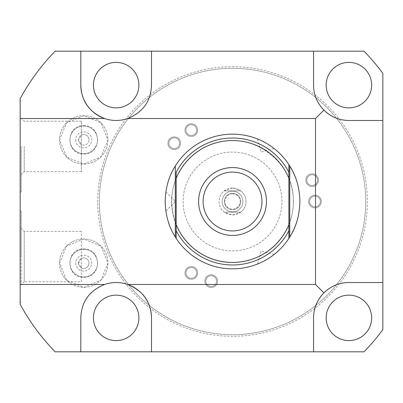 <?xml version="1.0" encoding="UTF-8"?>
<svg xmlns="http://www.w3.org/2000/svg" width="403" height="403" viewBox="0 0 403 403"><rect width="100%" height="100%" fill="white"/><g stroke="black" fill="none" stroke-linecap="round" stroke-linejoin="round"><path stroke-width="0.3" stroke-dasharray="2.02 1.51" d="M176.176 172.277L176.176 230.723M288.886 172.277L288.886 230.723M167.92 220.496A67.346 67.346 0 0 1 232.531 134.154A67.346 67.346 0 0 1 297.147 220.496M289.757 237.009A67.346 67.346 0 0 1 289.414 237.558M288.956 238.274A67.346 67.346 0 0 1 176.061 238.198M175.753 237.715A67.346 67.346 0 0 1 169.195 224.39M297.147 182.504A67.346 67.346 0 0 1 299.877 201.5A67.346 67.346 0 0 0 232.531 134.154A67.346 67.346 0 0 0 165.185 201.5C165.915 213.711 165.915 213.711 165.185 201.5C165.915 213.711 165.915 213.711 165.185 201.5C165.915 189.284 165.915 189.284 165.185 201.5C165.915 189.284 165.915 189.284 165.185 201.5A67.346 67.346 0 0 1 167.92 182.504M268.68 258.323L266.207 259.824M271.521 256.414L272.624 255.613M272.619 255.618L271.36 256.53M263.668 261.22L261.31 262.388L263.668 261.22M289.757 165.991A67.346 67.346 0 0 0 289.414 165.442M288.956 164.726A67.346 67.346 0 0 0 176.061 164.802M175.753 165.285A67.346 67.346 0 0 0 169.195 178.61M263.668 141.78L266.207 143.176M268.68 144.677L270.876 146.133L268.68 144.677M271.521 146.586L272.624 147.387M272.619 147.382L271.36 146.47M299.877 201.5A67.346 67.346 0 0 1 232.531 268.846A67.346 67.346 0 0 1 165.185 201.5A67.346 67.346 0 0 0 232.531 268.846A67.346 67.346 0 0 0 299.877 201.5M20.15 98.74L20.15 304.26A215.509 215.509 0 0 0 55.151 351.819L364.01 351.819A215.509 215.509 0 0 0 382.85 329.649L382.85 73.351A215.509 215.509 0 0 0 364.01 51.181L55.151 51.181A215.509 215.509 0 0 0 20.15 98.74M20.15 256.56L20.15 210.981L20.15 256.56M20.15 146.435L20.15 192.019L20.15 146.435M149.72 306.794A35.343 35.343 0 0 0 148.46 303.535M145.09 297.575A35.343 35.343 0 0 0 144.672 296.996M127.701 284.473A35.343 35.343 0 0 0 80.817 317.876L80.817 351.819M151.498 351.819L151.498 317.876M348.907 120.467L382.85 120.467M313.564 51.181L313.564 85.124M104.614 118.527A35.343 35.343 0 0 0 151.498 85.124L151.498 51.181M82.6 96.206A35.343 35.343 0 0 0 83.854 99.465M87.224 105.425A35.343 35.343 0 0 0 87.642 106.004M80.817 51.181L80.817 85.124M313.564 317.876L313.564 351.819M336.011 284.971A35.343 35.343 0 0 0 335.472 285.183M382.85 282.533L348.907 282.533M371.642 85.124A22.734 22.734 0 0 1 348.907 107.863A22.734 22.734 0 0 1 326.173 85.124A22.734 22.734 0 0 1 348.907 62.389A22.734 22.734 0 0 1 371.642 85.124M371.642 317.876A22.734 22.734 0 0 1 348.907 340.611A22.734 22.734 0 0 1 326.173 317.876A22.734 22.734 0 0 1 348.907 295.137A22.734 22.734 0 0 1 371.642 317.876M138.894 85.124A22.734 22.734 0 0 1 116.16 107.863A22.734 22.734 0 0 1 93.42 85.124A22.734 22.734 0 0 1 116.16 62.389A22.734 22.734 0 0 1 138.894 85.124M138.894 317.876A22.734 22.734 0 0 1 116.16 340.611A22.734 22.734 0 0 1 93.42 317.876A22.734 22.734 0 0 1 116.16 295.137A22.734 22.734 0 0 1 138.894 317.876M59.533 139.861A24.19 24.19 0 0 0 83.723 164.056A24.19 24.19 0 0 0 107.918 139.861A24.19 24.19 0 0 0 83.723 115.671A24.19 24.19 0 0 0 59.533 139.861A24.19 24.19 0 0 0 83.723 164.056A24.19 24.19 0 0 0 107.918 139.861A24.19 24.19 0 0 0 83.723 115.671A24.19 24.19 0 0 0 59.533 139.861M59.533 263.139A24.19 24.19 0 0 0 83.723 287.329A24.19 24.19 0 0 0 107.918 263.139A24.19 24.19 0 0 0 83.723 238.944A24.19 24.19 0 0 0 59.533 263.139A24.19 24.19 0 0 0 83.723 287.329A24.19 24.19 0 0 0 107.918 263.139A24.19 24.19 0 0 0 83.723 238.944A24.19 24.19 0 0 0 59.533 263.139M232.531 68.314A133.186 133.186 0 0 1 315.831 305.419A133.186 133.186 0 0 1 128.612 118.2A133.186 133.186 0 0 1 365.717 201.5A133.186 133.186 0 0 1 232.531 334.686A133.186 133.186 0 0 1 99.35 201.5A133.186 133.186 0 0 1 232.531 68.314M314.965 206.89A5.39 5.39 0 0 1 309.575 201.5A5.39 5.39 0 0 1 314.965 196.11A5.39 5.39 0 0 1 320.355 201.5A5.39 5.39 0 0 1 314.965 206.89A5.39 5.39 0 0 1 309.575 201.5A5.39 5.39 0 0 1 314.965 196.11A5.39 5.39 0 0 1 320.355 201.5A5.39 5.39 0 0 1 314.965 206.89M312.154 185.551A5.39 5.39 0 0 1 306.769 180.166A5.39 5.39 0 0 1 312.154 174.776A5.39 5.39 0 0 1 317.544 180.166A5.39 5.39 0 0 1 312.154 185.551A5.39 5.39 0 0 1 306.769 180.166A5.39 5.39 0 0 1 312.154 174.776A5.39 5.39 0 0 1 317.544 180.166A5.39 5.39 0 0 1 312.154 185.551M191.314 278.277A5.39 5.39 0 0 1 185.929 272.886A5.39 5.39 0 0 1 191.314 267.501A5.39 5.39 0 0 1 196.704 272.886A5.39 5.39 0 0 1 191.314 278.277A5.39 5.39 0 0 1 185.929 272.886A5.39 5.39 0 0 1 191.314 267.501A5.39 5.39 0 0 1 196.704 272.886A5.39 5.39 0 0 1 191.314 278.277M211.197 286.513A5.39 5.39 0 0 1 205.812 281.123A5.39 5.39 0 0 1 211.197 275.738A5.39 5.39 0 0 1 216.587 281.123A5.39 5.39 0 0 1 211.197 286.513A5.39 5.39 0 0 1 205.812 281.123A5.39 5.39 0 0 1 211.197 275.738A5.39 5.39 0 0 1 216.587 281.123A5.39 5.39 0 0 1 211.197 286.513M191.314 135.499A5.39 5.39 0 0 1 185.929 130.114A5.39 5.39 0 0 1 191.314 124.723A5.39 5.39 0 0 1 196.704 130.114A5.39 5.39 0 0 1 191.314 135.499A5.39 5.39 0 0 1 185.929 130.114A5.39 5.39 0 0 1 191.314 124.723A5.39 5.39 0 0 1 196.704 130.114A5.39 5.39 0 0 1 191.314 135.499M174.242 148.601A5.39 5.39 0 0 1 168.857 143.211A5.39 5.39 0 0 1 174.242 137.826A5.39 5.39 0 0 1 179.632 143.211A5.39 5.39 0 0 1 174.242 148.601A5.39 5.39 0 0 1 168.857 143.211A5.39 5.39 0 0 1 174.242 137.826A5.39 5.39 0 0 1 179.632 143.211A5.39 5.39 0 0 1 174.242 148.601M232.531 262.383A60.883 60.883 0 0 0 293.414 201.5A60.883 60.883 0 0 0 232.531 140.617A60.883 60.883 0 0 0 171.653 201.5A60.883 60.883 0 0 0 232.531 262.383A60.883 60.883 0 0 0 293.414 201.5A60.883 60.883 0 0 0 232.531 140.617A60.883 60.883 0 0 0 171.653 201.5A60.883 60.883 0 0 0 232.531 262.383M232.531 250.908A49.408 49.408 0 0 0 281.939 201.5A49.408 49.408 0 0 0 232.531 152.092A49.408 49.408 0 0 0 183.128 201.5A49.408 49.408 0 0 0 232.531 250.908A49.408 49.408 0 0 0 281.939 201.5A49.408 49.408 0 0 0 232.531 152.092A49.408 49.408 0 0 0 183.128 201.5A49.408 49.408 0 0 0 232.531 250.908M232.531 188.03A13.47 13.47 0 0 0 219.061 201.5A13.47 13.47 0 0 0 232.531 214.97A13.47 13.47 0 0 0 246.001 201.5A13.47 13.47 0 0 0 232.531 188.03L224.239 190.886A13.47 13.47 0 0 0 224.239 212.114L232.531 214.97L240.823 212.114L224.239 212.114L240.823 212.114A13.47 13.47 0 0 0 240.823 190.886L224.239 190.886L240.823 190.886L232.531 188.03M232.531 191.158A10.342 10.342 0 0 0 222.189 201.5A10.342 10.342 0 0 0 232.531 211.842A10.342 10.342 0 0 0 242.878 201.5A10.342 10.342 0 0 0 232.531 191.158A10.342 10.342 0 0 1 242.878 201.5A10.342 10.342 0 0 1 232.531 211.842A10.342 10.342 0 0 1 222.189 201.5A10.342 10.342 0 0 1 232.531 191.158M232.531 193.848A7.652 7.652 0 0 0 224.884 201.5A7.652 7.652 0 0 0 232.531 209.152A7.652 7.652 0 0 0 240.183 201.5A7.652 7.652 0 0 0 232.531 193.848M69.931 139.861A13.793 13.793 0 0 0 83.723 153.654A13.793 13.793 0 0 0 97.516 139.861A13.793 13.793 0 0 0 83.723 126.068A13.793 13.793 0 0 0 69.931 139.861A13.793 13.793 0 0 0 83.723 153.654A13.793 13.793 0 0 0 97.516 139.861A13.793 13.793 0 0 0 83.723 126.068A13.793 13.793 0 0 0 69.931 139.861M75.749 139.861A7.974 7.974 0 0 0 83.723 147.836A7.974 7.974 0 0 0 91.698 139.861A7.974 7.974 0 0 0 83.723 131.892A7.974 7.974 0 0 0 75.749 139.861M78.444 139.861A5.279 5.279 0 0 0 83.723 145.145A5.279 5.279 0 0 0 89.008 139.861A5.279 5.279 0 0 0 83.723 134.582A5.279 5.279 0 0 0 78.444 139.861L81.356 144.581L81.356 146.435L81.356 121.222L81.356 135.146L78.444 139.861M89.008 139.861A5.279 5.279 0 0 0 81.356 135.146L81.356 144.581A5.279 5.279 0 0 0 89.008 139.861M24.245 146.435L24.245 171.653L24.245 146.435M81.356 146.435L81.356 171.653L81.356 146.435M21.228 146.435L21.228 192.019L21.228 146.435M69.931 263.139A13.793 13.793 0 0 0 83.723 276.932A13.793 13.793 0 0 0 97.516 263.139A13.793 13.793 0 0 0 83.723 249.346A13.793 13.793 0 0 0 69.931 263.139A13.793 13.793 0 0 0 83.723 276.932A13.793 13.793 0 0 0 97.516 263.139A13.793 13.793 0 0 0 83.723 249.346A13.793 13.793 0 0 0 69.931 263.139M75.749 263.139A7.974 7.974 0 0 0 83.723 271.108A7.974 7.974 0 0 0 91.698 263.139A7.974 7.974 0 0 0 83.723 255.164A7.974 7.974 0 0 0 75.749 263.139M78.444 263.139A5.279 5.279 0 0 0 83.723 268.418A5.279 5.279 0 0 0 89.008 263.139A5.279 5.279 0 0 0 83.723 257.855A5.279 5.279 0 0 0 78.444 263.139L81.356 267.854A5.279 5.279 0 0 0 89.008 263.139A5.279 5.279 0 0 0 81.356 258.419L78.444 263.139M81.356 281.778L81.356 231.347L81.356 281.778L24.245 281.778L24.245 256.56L24.245 281.778L21.228 284.79L21.228 228.33L21.228 284.79M24.245 256.56L24.245 231.347L24.245 256.56M21.228 256.56L21.228 210.981L21.228 256.56M261.95 201.5A29.419 29.419 0 0 0 232.531 172.081A29.419 29.419 0 0 0 203.117 201.5A29.419 29.419 0 0 1 232.531 172.081A29.419 29.419 0 0 1 261.95 201.5A29.419 29.419 0 0 1 232.531 230.919A29.419 29.419 0 0 1 203.117 201.5A29.419 29.419 0 0 0 232.531 230.919A29.419 29.419 0 0 0 261.95 201.5M266.469 201.5A33.938 33.938 0 0 0 232.531 167.562A33.938 33.938 0 0 0 198.593 201.5A33.938 33.938 0 0 0 232.531 235.438A33.938 33.938 0 0 0 266.469 201.5M222.189 201.5A10.342 10.342 0 0 0 232.531 211.842A10.342 10.342 0 0 0 242.878 201.5A10.342 10.342 0 0 0 232.531 191.158A10.342 10.342 0 0 0 222.189 201.5M224.345 201.5A8.191 8.191 0 0 0 232.531 209.691A8.191 8.191 0 0 0 240.722 201.5A8.191 8.191 0 0 0 232.531 193.309A8.191 8.191 0 0 0 224.345 201.5A8.191 8.191 0 0 1 232.531 193.309A8.191 8.191 0 0 1 240.722 201.5A8.191 8.191 0 0 1 232.531 209.691A8.191 8.191 0 0 1 224.345 201.5M308.607 201.5A6.357 6.357 0 0 1 314.965 195.143A6.357 6.357 0 0 1 321.322 201.5A6.357 6.357 0 0 1 314.965 207.857A6.357 6.357 0 0 1 308.607 201.5A6.357 6.357 0 0 1 314.965 195.143A6.357 6.357 0 0 1 321.322 201.5A6.357 6.357 0 0 1 314.965 207.857A6.357 6.357 0 0 1 308.607 201.5M309.575 201.5A5.39 5.39 0 0 0 314.965 206.89A5.39 5.39 0 0 0 320.355 201.5A5.39 5.39 0 0 0 314.965 196.11A5.39 5.39 0 0 0 309.575 201.5M305.796 180.166A6.357 6.357 0 0 1 312.154 173.809A6.357 6.357 0 0 1 318.511 180.166A6.357 6.357 0 0 1 312.154 186.524A6.357 6.357 0 0 1 305.796 180.166A6.357 6.357 0 0 1 312.154 173.809A6.357 6.357 0 0 1 318.511 180.166A6.357 6.357 0 0 1 312.154 186.524A6.357 6.357 0 0 1 305.796 180.166M306.769 180.166A5.39 5.39 0 0 0 312.154 185.551A5.39 5.39 0 0 0 317.544 180.166A5.39 5.39 0 0 0 312.154 174.776A5.39 5.39 0 0 0 306.769 180.166M184.957 130.114A6.357 6.357 0 0 1 191.314 123.756A6.357 6.357 0 0 1 197.672 130.114A6.357 6.357 0 0 1 191.314 136.471A6.357 6.357 0 0 1 184.957 130.114A6.357 6.357 0 0 1 191.314 123.756A6.357 6.357 0 0 1 197.672 130.114A6.357 6.357 0 0 1 191.314 136.471A6.357 6.357 0 0 1 184.957 130.114M185.929 130.114A5.39 5.39 0 0 0 191.314 135.499A5.39 5.39 0 0 0 196.704 130.114A5.39 5.39 0 0 0 191.314 124.723A5.39 5.39 0 0 0 185.929 130.114M167.885 143.211A6.357 6.357 0 0 1 174.242 136.854A6.357 6.357 0 0 1 180.599 143.211A6.357 6.357 0 0 1 174.242 149.568A6.357 6.357 0 0 1 167.885 143.211A6.357 6.357 0 0 1 174.242 136.854A6.357 6.357 0 0 1 180.599 143.211A6.357 6.357 0 0 1 174.242 149.568A6.357 6.357 0 0 1 167.885 143.211M168.857 143.211A5.39 5.39 0 0 0 174.242 148.601A5.39 5.39 0 0 0 179.632 143.211A5.39 5.39 0 0 0 174.242 137.826A5.39 5.39 0 0 0 168.857 143.211M184.957 272.886A6.357 6.357 0 0 1 191.314 266.529A6.357 6.357 0 0 1 197.672 272.886A6.357 6.357 0 0 1 191.314 279.244A6.357 6.357 0 0 1 184.957 272.886A6.357 6.357 0 0 1 191.314 266.529A6.357 6.357 0 0 1 197.672 272.886A6.357 6.357 0 0 1 191.314 279.244A6.357 6.357 0 0 1 184.957 272.886M185.929 272.886A5.39 5.39 0 0 0 191.314 278.277A5.39 5.39 0 0 0 196.704 272.886A5.39 5.39 0 0 0 191.314 267.501A5.39 5.39 0 0 0 185.929 272.886M204.84 281.123A6.357 6.357 0 0 1 211.197 274.765A6.357 6.357 0 0 1 217.555 281.123A6.357 6.357 0 0 1 211.197 287.48A6.357 6.357 0 0 1 204.84 281.123A6.357 6.357 0 0 1 211.197 274.765A6.357 6.357 0 0 1 217.555 281.123A6.357 6.357 0 0 1 211.197 287.48A6.357 6.357 0 0 1 204.84 281.123M205.812 281.123A5.39 5.39 0 0 0 211.197 286.513A5.39 5.39 0 0 0 216.587 281.123A5.39 5.39 0 0 0 211.197 275.738A5.39 5.39 0 0 0 205.812 281.123M232.531 66.697A134.804 134.804 0 0 1 314.914 308.199A134.804 134.804 0 0 1 150.153 308.199A134.804 134.804 0 0 1 232.531 66.697M165.865 191.944L175.421 201.5L165.865 211.056M293.303 201.5C294.598 164.006 255.583 132.753 219.277 142.188C192.155 147.745 171.265 173.814 171.759 201.5C172.116 220.013 179.219 235.417 193.062 247.714C200.215 253.784 208.336 258.001 217.419 260.363C226.516 262.67 235.659 262.887 244.858 261.008C272.398 255.834 293.822 229.519 293.303 201.5M81.356 121.222L24.245 121.222L21.228 118.205M81.356 171.653L24.245 171.653L21.228 174.67M21.228 100.856L20.15 100.856M21.228 192.019L20.15 192.019M81.356 231.347L24.245 231.347L21.228 228.33M21.228 210.981L20.15 210.981M21.228 302.139L20.15 302.139M257.588 138.99L261.089 152.042L274.141 148.546M274.141 254.454L261.089 250.958L257.588 264.01M83.723 164.056L100.831 156.969L107.918 139.861L100.831 122.759L83.723 115.671L66.621 122.759L59.533 139.861L66.621 156.969L83.723 164.056M83.723 125.696C102.004 124.819 102.004 154.908 83.723 154.032C65.447 154.908 65.447 124.819 83.723 125.696M83.723 287.329L100.831 280.241L107.918 263.139L100.831 246.031L83.723 238.944L66.621 246.031L59.533 263.139L66.621 280.241L83.723 287.329M83.723 248.968C102.004 248.092 102.004 278.181 83.723 277.304C65.447 278.181 65.447 248.092 83.723 248.968"/><path stroke-width="0.6" d="M288.886 178.282A60.949 60.949 0 0 0 176.176 178.282L176.176 172.277A63.483 63.483 0 0 1 288.886 172.277L288.886 238.375A67.346 67.346 0 0 1 176.176 238.375L176.176 224.718A60.949 60.949 0 0 0 288.886 224.718M176.176 178.282L176.176 224.718M176.176 230.723L176.176 238.375L175.31 237.009C168.817 226.834 165.442 214.995 165.185 201.5C165.442 188.005 168.817 176.166 175.31 165.991L176.176 164.626A67.346 67.346 0 0 1 288.886 164.626L288.886 172.277L288.886 164.626L289.757 165.991C296.25 176.166 299.62 188.005 299.877 201.5C299.62 214.995 296.25 226.834 289.757 237.009L288.886 238.375L288.886 230.723A63.483 63.483 0 0 1 176.176 230.723M261.95 201.5A29.419 29.419 0 0 0 232.531 172.081A29.419 29.419 0 0 0 203.117 201.5A29.419 29.419 0 0 0 232.531 230.919A29.419 29.419 0 0 0 261.95 201.5M297.147 220.496A67.346 67.346 0 0 1 289.757 237.009L289.757 165.991A67.346 67.346 0 0 1 297.147 182.504M289.414 237.558A67.346 67.346 0 0 1 288.956 238.274M176.061 238.198A67.346 67.346 0 0 1 175.753 237.715M169.195 224.39A67.346 67.346 0 0 1 167.92 220.496M266.207 259.824L268.68 258.323M272.624 255.613L273.617 254.862M273.748 254.761L272.619 255.618M289.414 165.442A67.346 67.346 0 0 0 288.956 164.726M176.061 164.802A67.346 67.346 0 0 0 175.753 165.285M169.195 178.61A67.346 67.346 0 0 0 167.92 182.504M266.207 143.176L263.668 141.78M272.624 147.387L273.617 148.138M273.748 148.239L272.619 147.382M87.642 106.004A35.343 35.343 0 0 0 104.614 118.527C89.254 112.261 81.325 101.128 80.817 85.124L80.817 51.181L55.151 51.181C41.202 65.548 29.53 81.401 20.15 98.74L20.15 118.527L104.614 118.527A35.343 35.343 0 0 0 127.701 118.527L315.504 118.527L315.504 284.473L127.701 284.473A35.343 35.343 0 0 0 104.614 284.473C89.254 290.739 81.325 301.872 80.817 317.876L80.817 351.819L55.151 351.819C41.202 337.452 29.53 321.599 20.15 304.26L20.15 284.473L104.614 284.473M20.15 118.527L20.15 284.473M323.916 110.115C330.984 116.956 339.316 120.406 348.907 120.467L382.85 120.467L382.85 73.351A215.509 215.509 0 0 0 364.01 51.181L313.564 51.181L313.564 85.124C313.625 94.715 317.075 103.047 323.916 110.115L315.504 118.527M315.504 284.473L323.916 292.885C330.984 286.044 339.316 282.594 348.907 282.533L382.85 282.533L382.85 120.467M127.701 118.527C143.06 112.261 150.989 101.128 151.498 85.124L151.498 51.181L80.817 51.181M313.564 51.181L151.498 51.181M323.916 292.885C317.075 299.953 313.625 308.285 313.564 317.876L313.564 351.819L80.817 351.819M144.672 296.996A35.343 35.343 0 0 0 127.701 284.473C143.06 290.739 150.989 301.872 151.498 317.876L151.498 351.819M151.498 317.876A35.343 35.343 0 0 0 149.72 306.794M148.46 303.535A35.343 35.343 0 0 0 145.09 297.575M382.85 282.533L382.85 329.649A215.509 215.509 0 0 1 364.01 351.819L313.564 351.819M313.564 85.124A35.343 35.343 0 0 0 348.907 120.467M371.642 85.124A22.734 22.734 0 0 1 348.907 107.863A22.734 22.734 0 0 1 326.173 85.124A22.734 22.734 0 0 1 348.907 62.389A22.734 22.734 0 0 1 371.642 85.124M80.817 85.124A35.343 35.343 0 0 0 82.6 96.206M83.854 99.465A35.343 35.343 0 0 0 87.224 105.425M138.894 85.124A22.734 22.734 0 0 1 116.16 107.863A22.734 22.734 0 0 1 93.42 85.124A22.734 22.734 0 0 1 116.16 62.389A22.734 22.734 0 0 1 138.894 85.124M348.907 282.533A35.343 35.343 0 0 0 336.011 284.971M335.472 285.183A35.343 35.343 0 0 0 313.564 317.876M371.642 317.876A22.734 22.734 0 0 1 348.907 340.611A22.734 22.734 0 0 1 326.173 317.876A22.734 22.734 0 0 1 348.907 295.137A22.734 22.734 0 0 1 371.642 317.876M138.894 317.876A22.734 22.734 0 0 1 116.16 340.611A22.734 22.734 0 0 1 93.42 317.876A22.734 22.734 0 0 1 116.16 295.137A22.734 22.734 0 0 1 138.894 317.876M266.469 201.5A33.938 33.938 0 0 0 232.531 167.562A33.938 33.938 0 0 0 198.593 201.5A33.938 33.938 0 0 0 232.531 235.438A33.938 33.938 0 0 0 266.469 201.5M175.31 165.991L175.31 237.009"/></g></svg>
